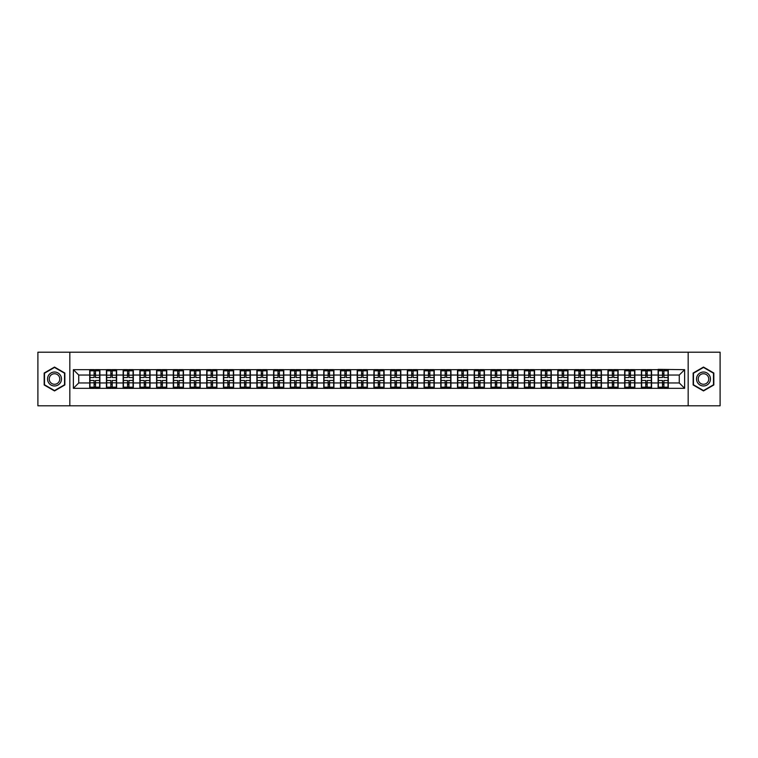 <?xml version="1.0" encoding="UTF-8"?>
<svg xmlns="http://www.w3.org/2000/svg" width="758" height="758" viewBox="0 0 758 758"><rect width="100%" height="100%" fill="white"/><g stroke="black" fill="none" stroke-linecap="round" stroke-linejoin="round"><path stroke-width="1.14" d="M688.169 405.795L720.1 405.795L720.1 352.205L688.169 352.205L688.169 405.795L69.831 405.795L69.831 352.205L37.9 352.205L37.9 405.795L69.831 405.795M688.169 352.205L69.831 352.205M679.272 382.961L679.272 375.039L668.291 375.039L668.291 382.961L679.272 382.961L684.626 388.323L684.626 369.677L658.105 369.354L658.105 375.039L651.567 375.039L651.567 382.961L658.105 382.961L658.105 375.039M684.626 388.323L73.374 388.323L73.374 369.677L89.709 369.677L89.709 375.039L78.728 375.039L78.728 382.961L89.709 382.961L89.709 375.039M658.105 369.677L89.709 369.677M658.105 382.961L658.105 388.323M651.567 382.961L651.567 388.323M651.567 369.677L651.567 375.039M634.853 382.961L641.391 382.961L641.391 375.039L634.853 375.039L634.853 388.323M641.391 382.961L641.391 388.323M641.391 369.677L641.391 375.039M634.853 369.677L634.853 375.039M618.13 382.961L624.668 382.961L624.668 375.039L618.13 375.039L618.13 388.323M624.668 382.961L624.668 388.323M624.668 369.677L624.668 375.039M618.13 369.677L618.13 375.039M601.416 382.961L607.954 382.961L607.954 375.039L601.416 375.039L601.416 388.323M607.954 382.961L607.954 388.323M607.954 369.677L607.954 375.039M601.416 369.677L601.416 375.039M584.702 382.961L591.24 382.961L591.24 375.039L584.702 375.039L584.702 388.323M591.24 382.961L591.24 388.323M591.24 369.677L591.24 375.039M584.702 369.677L584.702 375.039M567.979 382.961L574.517 382.961L574.517 375.039L567.979 375.039L567.979 388.323M574.517 382.961L574.517 388.323M574.517 369.677L574.517 375.039M567.979 369.677L567.979 375.039M551.265 382.961L557.803 382.961L557.803 375.039L551.265 375.039L551.265 388.323M557.803 382.961L557.803 388.323M557.803 369.677L557.803 375.039M551.265 369.677L551.265 375.039M534.551 382.961L541.089 382.961L541.089 375.039L534.551 375.039L534.551 388.323M541.089 382.961L541.089 388.323M541.089 369.677L541.089 375.039M534.551 369.677L534.551 375.039M517.828 382.961L524.365 382.961L524.365 375.039L517.828 375.039L517.828 388.323M524.365 382.961L524.365 388.323M524.365 369.677L524.365 375.039M517.828 369.677L517.828 375.039M501.114 382.961L507.652 382.961L507.652 375.039L501.114 375.039L501.114 388.323M507.652 382.961L507.652 388.323M507.652 369.677L507.652 375.039M501.114 369.677L501.114 375.039M484.39 382.961L490.928 382.961L490.928 375.039L484.39 375.039L484.39 388.323M490.928 382.961L490.928 388.323M490.928 369.677L490.928 375.039M484.39 369.677L484.39 375.039M467.677 382.961L474.214 382.961L474.214 375.039L467.677 375.039L467.677 388.323M474.214 382.961L474.214 388.323M474.214 369.677L474.214 375.039M467.677 369.677L467.677 375.039M450.963 382.961L457.5 382.961L457.5 375.039L450.963 375.039L450.963 388.323M457.5 382.961L457.5 388.323M457.5 369.677L457.5 375.039M450.963 369.677L450.963 375.039M434.239 382.961L440.777 382.961L440.777 375.039L434.239 375.039L434.239 388.323M440.777 382.961L440.777 388.323M440.777 369.677L440.777 375.039M434.239 369.677L434.239 375.039M417.525 382.961L424.063 382.961L424.063 375.039L417.525 375.039L417.525 388.323M424.063 382.961L424.063 388.323M424.063 369.677L424.063 375.039M417.525 369.677L417.525 375.039M400.811 382.961L407.349 382.961L407.349 375.039L400.811 375.039L400.811 388.323M407.349 382.961L407.349 388.323M407.349 369.677L407.349 375.039M400.811 369.677L400.811 375.039M384.088 382.961L390.626 382.961L390.626 375.039L384.088 375.039L384.088 388.323M390.626 382.961L390.626 388.323M390.626 369.677L390.626 375.039M384.088 369.677L384.088 375.039M367.374 382.961L373.912 382.961L373.912 375.039L367.374 375.039L367.374 388.323M373.912 382.961L373.912 388.323M373.912 369.677L373.912 375.039M367.374 369.677L367.374 375.039M350.651 382.961L357.189 382.961L357.189 375.039L350.651 375.039L350.651 388.323M357.189 382.961L357.189 388.323M357.189 369.677L357.189 375.039M350.651 369.677L350.651 375.039M333.937 382.961L340.475 382.961L340.475 375.039L333.937 375.039L333.937 388.323M340.475 382.961L340.475 388.323M340.475 369.677L340.475 375.039M333.937 369.677L333.937 375.039M317.223 382.961L323.761 382.961L323.761 375.039L317.223 375.039L317.223 388.323M323.761 382.961L323.761 388.323M323.761 369.677L323.761 375.039M317.223 369.677L317.223 375.039M300.5 382.961L307.037 382.961L307.037 375.039L300.5 375.039L300.5 388.323M307.037 382.961L307.037 388.323M307.037 369.677L307.037 375.039M300.5 369.677L300.5 375.039M283.786 382.961L290.323 382.961L290.323 375.039L283.786 375.039L283.786 388.323M290.323 382.961L290.323 388.323M290.323 369.677L290.323 375.039M283.786 369.677L283.786 375.039M267.072 382.961L273.61 382.961L273.61 375.039L267.072 375.039L267.072 388.323M273.61 382.961L273.61 388.323M273.61 369.677L273.61 375.039M267.072 369.677L267.072 375.039M250.348 382.961L256.886 382.961L256.886 375.039L250.348 375.039L250.348 388.323M256.886 382.961L256.886 388.323M256.886 369.677L256.886 375.039M250.348 369.677L250.348 375.039M233.635 382.961L240.172 382.961L240.172 375.039L233.635 375.039L233.635 388.323M240.172 382.961L240.172 388.323M240.172 369.677L240.172 375.039M233.635 369.677L233.635 375.039M216.911 382.961L223.449 382.961L223.449 375.039L216.911 375.039L216.911 388.323M223.449 382.961L223.449 388.323M223.449 369.677L223.449 375.039M216.911 369.677L216.911 375.039M200.197 382.961L206.735 382.961L206.735 375.039L200.197 375.039L200.197 388.323M206.735 382.961L206.735 388.323M206.735 369.677L206.735 375.039M200.197 369.677L200.197 375.039M183.483 382.961L190.021 382.961L190.021 375.039L183.483 375.039L183.483 388.323M190.021 382.961L190.021 388.323M190.021 369.677L190.021 375.039M183.483 369.677L183.483 375.039M166.76 382.961L173.298 382.961L173.298 375.039L166.76 375.039L166.76 388.323M173.298 382.961L173.298 388.323M173.298 369.677L173.298 375.039M166.76 369.677L166.76 375.039M150.046 382.961L156.584 382.961L156.584 375.039L150.046 375.039L150.046 388.323M156.584 382.961L156.584 388.323M156.584 369.677L156.584 375.039M150.046 369.677L150.046 375.039M133.332 382.961L139.87 382.961L139.87 375.039L133.332 375.039L133.332 388.323M139.87 382.961L139.87 388.323M139.87 369.677L139.87 375.039M133.332 369.677L133.332 375.039M116.609 382.961L123.147 382.961L123.147 375.039L116.609 375.039L116.609 388.323M123.147 382.961L123.147 388.323M123.147 369.677L123.147 375.039M116.609 369.677L116.609 375.039M99.895 382.961L106.433 382.961L106.433 375.039L99.895 375.039L99.895 388.323M106.433 382.961L106.433 388.323M106.433 369.677L106.433 375.039M99.895 369.677L99.895 375.039M89.709 382.961L89.709 388.323M78.728 382.961L73.374 388.323M73.374 369.677L78.728 375.039M668.291 382.961L668.291 388.323M668.291 369.677L668.291 375.039M684.626 369.677L679.272 375.039M54.51 367.061L44.172 373.031L44.172 384.969L54.51 390.939L64.847 384.969L64.847 373.031L54.51 367.061M693.153 384.969L703.49 390.939L713.828 384.969L713.828 373.031L703.49 367.061L693.153 373.031L693.153 384.969M89.984 375.201L94.106 375.201L94.106 369.62L89.984 369.62L89.984 380.45L94.106 380.45L94.106 382.799L95.499 382.79L95.499 380.45L99.63 380.45L99.63 369.62L95.499 369.62L95.499 370.804L99.63 370.804M94.106 373.647L95.499 373.647M95.499 370.965L94.106 370.965M89.984 377.55L94.106 377.55L94.106 375.201L95.499 375.21L95.499 377.55L99.63 377.55M89.984 370.804L94.106 370.804M94.106 387.035L95.499 387.035M94.106 384.353L95.499 384.353M89.984 388.38L94.106 388.38L94.106 387.196L89.984 387.196L89.984 388.38M89.984 380.45L89.984 382.799L94.106 382.799L94.106 387.196M89.984 382.799L89.984 387.196M99.63 380.45L99.63 388.38L95.499 388.38L95.499 387.196L99.63 387.196M99.63 382.799L95.499 382.799L95.499 387.196M99.63 375.201L95.499 375.201L95.499 370.804M106.698 375.201L110.829 375.201L110.829 369.62L106.698 369.62L106.698 380.45L110.829 380.45L110.829 382.799L112.222 382.79L112.222 380.45L116.344 380.45L116.344 369.62L112.222 369.62L112.222 370.804L116.344 370.804M110.829 373.647L112.222 373.647M112.222 370.965L110.829 370.965M106.698 377.55L110.829 377.55L110.829 375.201L112.222 375.21L112.222 377.55L116.344 377.55M106.698 370.804L110.829 370.804M110.829 387.035L112.222 387.035M110.829 384.353L112.222 384.353M106.698 388.38L110.829 388.38L110.829 387.196L106.698 387.196L106.698 388.38M106.698 380.45L106.698 382.799L110.829 382.799L110.829 387.196M106.698 382.799L106.698 387.196M116.344 380.45L116.344 388.38L112.222 388.38L112.222 387.196L116.344 387.196M116.344 382.799L112.222 382.799L112.222 387.196M116.344 375.201L112.222 375.201L112.222 370.804M123.412 375.201L127.543 375.201L127.543 369.62L123.412 369.62L123.412 380.45L127.543 380.45L127.543 382.799L128.936 382.79L128.936 380.45L133.057 380.45L133.057 369.62L128.936 369.62L128.936 370.804L133.057 370.804M127.543 373.647L128.936 373.647M128.936 370.965L127.543 370.965M123.412 377.55L127.543 377.55L127.543 375.201L128.936 375.21L128.936 377.55L133.057 377.55M123.412 370.804L127.543 370.804M127.543 387.035L128.936 387.035M127.543 384.353L128.936 384.353M123.412 388.38L127.543 388.38L127.543 387.196L123.412 387.196L123.412 388.38M123.412 380.45L123.412 382.799L127.543 382.799L127.543 387.196M123.412 382.799L123.412 387.196M133.057 380.45L133.057 388.38L128.936 388.38L128.936 387.196L133.057 387.196M133.057 382.799L128.936 382.799L128.936 387.196M133.057 375.201L128.936 375.201L128.936 370.804M140.135 375.201L144.257 375.201L144.257 369.62L140.135 369.62L140.135 380.45L144.257 380.45L144.257 382.799L145.65 382.79L145.65 380.45L149.781 380.45L149.781 369.62L145.65 369.62L145.65 370.804L149.781 370.804M144.257 373.647L145.65 373.647M145.65 370.965L144.257 370.965M140.135 377.55L144.257 377.55L144.257 375.201L145.65 375.21L145.65 377.55L149.781 377.55M140.135 370.804L144.257 370.804M144.257 387.035L145.65 387.035M144.257 384.353L145.65 384.353M140.135 388.38L144.257 388.38L144.257 387.196L140.135 387.196L140.135 388.38M140.135 380.45L140.135 382.799L144.257 382.799L144.257 387.196M140.135 382.799L140.135 387.196M149.781 380.45L149.781 388.38L145.65 388.38L145.65 387.196L149.781 387.196M149.781 382.799L145.65 382.799L145.65 387.196M149.781 375.201L145.65 375.201L145.65 370.804M156.849 375.201L160.98 375.201L160.98 369.62L156.849 369.62L156.849 380.45L160.98 380.45L160.98 382.799L162.373 382.79L162.373 380.45L166.495 380.45L166.495 369.62L162.373 369.62L162.373 370.804L166.495 370.804M160.98 373.647L162.373 373.647M162.373 370.965L160.98 370.965M156.849 377.55L160.98 377.55L160.98 375.201L162.373 375.21L162.373 377.55L166.495 377.55M156.849 370.804L160.98 370.804M160.98 387.035L162.373 387.035M160.98 384.353L162.373 384.353M156.849 388.38L160.98 388.38L160.98 387.196L156.849 387.196L156.849 388.38M156.849 380.45L156.849 382.799L160.98 382.799L160.98 387.196M156.849 382.799L156.849 387.196M166.495 380.45L166.495 388.38L162.373 388.38L162.373 387.196L166.495 387.196M166.495 382.799L162.373 382.799L162.373 387.196M166.495 375.201L162.373 375.201L162.373 370.804M173.573 375.201L177.694 375.201L177.694 369.62L173.573 369.62L173.573 380.45L177.694 380.45L177.694 382.799L179.087 382.79L179.087 380.45L183.209 380.45L183.209 369.62L179.087 369.62L179.087 370.804L183.209 370.804M177.694 373.647L179.087 373.647M179.087 370.965L177.694 370.965M173.573 377.55L177.694 377.55L177.694 375.201L179.087 375.21L179.087 377.55L183.209 377.55M173.573 370.804L177.694 370.804M177.694 387.035L179.087 387.035M177.694 384.353L179.087 384.353M173.573 388.38L177.694 388.38L177.694 387.196L173.573 387.196L173.573 388.38M173.573 380.45L173.573 382.799L177.694 382.799L177.694 387.196M173.573 382.799L173.573 387.196M183.209 380.45L183.209 388.38L179.087 388.38L179.087 387.196L183.209 387.196M183.209 382.799L179.087 382.799L179.087 387.196M183.209 375.201L179.087 375.201L179.087 370.804M60.545 375.513A6.964 6.964 0 0 0 51.023 372.964A6.964 6.964 0 0 0 48.474 382.487A6.964 6.964 0 0 0 57.996 385.036A6.964 6.964 0 0 0 60.545 375.513M59.077 376.366A5.278 5.278 0 0 0 51.876 374.433A5.278 5.278 0 0 0 49.943 381.634A5.278 5.278 0 0 0 57.144 383.567A5.278 5.278 0 0 0 59.077 376.366M54.51 390.569L44.495 384.789L44.495 373.211L54.51 367.431L64.534 373.211L64.534 384.789L54.51 390.569M709.526 375.513A6.964 6.964 0 0 0 700.004 372.964A6.964 6.964 0 0 0 697.455 382.487A6.964 6.964 0 0 0 706.977 385.036A6.964 6.964 0 0 0 709.526 375.513M708.057 376.366A5.278 5.278 0 0 0 700.856 374.433A5.278 5.278 0 0 0 698.923 381.634A5.278 5.278 0 0 0 706.124 383.567A5.278 5.278 0 0 0 708.057 376.366M703.49 390.569L693.466 384.789L693.466 373.211L703.49 367.431L713.505 373.211L713.505 384.789L703.49 390.569M190.286 375.201L194.408 375.201L194.408 369.62L190.286 369.62L190.286 380.45L194.408 380.45L194.408 382.799L195.801 382.79L195.801 380.45L199.932 380.45L199.932 369.62L195.801 369.62L195.801 370.804L199.932 370.804M194.408 373.647L195.801 373.647M195.801 370.965L194.408 370.965M190.286 377.55L194.408 377.55L194.408 375.201L195.801 375.21L195.801 377.55L199.932 377.55M190.286 370.804L194.408 370.804M194.408 387.035L195.801 387.035M194.408 384.353L195.801 384.353M190.286 388.38L194.408 388.38L194.408 387.196L190.286 387.196L190.286 388.38M190.286 380.45L190.286 382.799L194.408 382.799L194.408 387.196M190.286 382.799L190.286 387.196M199.932 380.45L199.932 388.38L195.801 388.38L195.801 387.196L199.932 387.196M199.932 382.799L195.801 382.799L195.801 387.196M199.932 375.201L195.801 375.201L195.801 370.804M207 375.201L211.131 375.201L211.131 369.62L207 369.62L207 380.45L211.131 380.45L211.131 382.799L212.524 382.79L212.524 380.45L216.646 380.45L216.646 369.62L212.524 369.62L212.524 370.804L216.646 370.804M211.131 373.647L212.524 373.647M212.524 370.965L211.131 370.965M207 377.55L211.131 377.55L211.131 375.201L212.524 375.21L212.524 377.55L216.646 377.55M207 370.804L211.131 370.804M211.131 387.035L212.524 387.035M211.131 384.353L212.524 384.353M207 388.38L211.131 388.38L211.131 387.196L207 387.196L207 388.38M207 380.45L207 382.799L211.131 382.799L211.131 387.196M207 382.799L207 387.196M216.646 380.45L216.646 388.38L212.524 388.38L212.524 387.196L216.646 387.196M216.646 382.799L212.524 382.799L212.524 387.196M216.646 375.201L212.524 375.201L212.524 370.804M223.724 375.201L227.845 375.201L227.845 369.62L223.724 369.62L223.724 380.45L227.845 380.45L227.845 382.799L229.238 382.79L229.238 380.45L233.369 380.45L233.369 369.62L229.238 369.62L229.238 370.804L233.369 370.804M227.845 373.647L229.238 373.647M229.238 370.965L227.845 370.965M223.724 377.55L227.845 377.55L227.845 375.201L229.238 375.21L229.238 377.55L233.369 377.55M223.724 370.804L227.845 370.804M227.845 387.035L229.238 387.035M227.845 384.353L229.238 384.353M223.724 388.38L227.845 388.38L227.845 387.196L223.724 387.196L223.724 388.38M223.724 380.45L223.724 382.799L227.845 382.799L227.845 387.196M223.724 382.799L223.724 387.196M233.369 380.45L233.369 388.38L229.238 388.38L229.238 387.196L233.369 387.196M233.369 382.799L229.238 382.799L229.238 387.196M233.369 375.201L229.238 375.201L229.238 370.804M240.438 375.201L244.559 375.201L244.559 369.62L240.438 369.62L240.438 380.45L244.559 380.45L244.559 382.799L245.962 382.79L245.962 380.45L250.083 380.45L250.083 369.62L245.962 369.62L245.962 370.804L250.083 370.804M244.559 373.647L245.962 373.647M245.962 370.965L244.559 370.965M240.438 377.55L244.559 377.55L244.559 375.201L245.962 375.21L245.962 377.55L250.083 377.55M240.438 370.804L244.559 370.804M244.559 387.035L245.962 387.035M244.559 384.353L245.962 384.353M240.438 388.38L244.559 388.38L244.559 387.196L240.438 387.196L240.438 388.38M240.438 380.45L240.438 382.799L244.559 382.799L244.559 387.196M240.438 382.799L240.438 387.196M250.083 380.45L250.083 388.38L245.962 388.38L245.962 387.196L250.083 387.196M250.083 382.799L245.962 382.799L245.962 387.196M250.083 375.201L245.962 375.201L245.962 370.804M257.151 375.201L261.283 375.201L261.283 369.62L257.151 369.62L257.151 380.45L261.283 380.45L261.283 382.799L262.675 382.79L262.675 380.45L266.797 380.45L266.797 369.62L262.675 369.62L262.675 370.804L266.797 370.804M261.283 373.647L262.675 373.647M262.675 370.965L261.283 370.965M257.151 377.55L261.283 377.55L261.283 375.201L262.675 375.21L262.675 377.55L266.797 377.55M257.151 370.804L261.283 370.804M261.283 387.035L262.675 387.035M261.283 384.353L262.675 384.353M257.151 388.38L261.283 388.38L261.283 387.196L257.151 387.196L257.151 388.38M257.151 380.45L257.151 382.799L261.283 382.799L261.283 387.196M257.151 382.799L257.151 387.196M266.797 380.45L266.797 388.38L262.675 388.38L262.675 387.196L266.797 387.196M266.797 382.799L262.675 382.799L262.675 387.196M266.797 375.201L262.675 375.201L262.675 370.804M273.875 375.201L277.996 375.201L277.996 369.62L273.875 369.62L273.875 380.45L277.996 380.45L277.996 382.799L279.389 382.79L279.389 380.45L283.52 380.45L283.52 369.62L279.389 369.62L279.389 370.804L283.52 370.804M277.996 373.647L279.389 373.647M279.389 370.965L277.996 370.965M273.875 377.55L277.996 377.55L277.996 375.201L279.389 375.21L279.389 377.55L283.52 377.55M273.875 370.804L277.996 370.804M277.996 387.035L279.389 387.035M277.996 384.353L279.389 384.353M273.875 388.38L277.996 388.38L277.996 387.196L273.875 387.196L273.875 388.38M273.875 380.45L273.875 382.799L277.996 382.799L277.996 387.196M273.875 382.799L273.875 387.196M283.52 380.45L283.52 388.38L279.389 388.38L279.389 387.196L283.52 387.196M283.52 382.799L279.389 382.799L279.389 387.196M283.52 375.201L279.389 375.201L279.389 370.804M290.589 375.201L294.72 375.201L294.72 369.62L290.589 369.62L290.589 380.45L294.72 380.45L294.72 382.799L296.113 382.79L296.113 380.45L300.234 380.45L300.234 369.62L296.113 369.62L296.113 370.804L300.234 370.804M294.72 373.647L296.113 373.647M296.113 370.965L294.72 370.965M290.589 377.55L294.72 377.55L294.72 375.201L296.113 375.21L296.113 377.55L300.234 377.55M290.589 370.804L294.72 370.804M294.72 387.035L296.113 387.035M294.72 384.353L296.113 384.353M290.589 388.38L294.72 388.38L294.72 387.196L290.589 387.196L290.589 388.38M290.589 380.45L290.589 382.799L294.72 382.799L294.72 387.196M290.589 382.799L290.589 387.196M300.234 380.45L300.234 388.38L296.113 388.38L296.113 387.196L300.234 387.196M300.234 382.799L296.113 382.799L296.113 387.196M300.234 375.201L296.113 375.201L296.113 370.804M307.312 375.201L311.434 375.201L311.434 369.62L307.312 369.62L307.312 380.45L311.434 380.45L311.434 382.799L312.827 382.79L312.827 380.45L316.948 380.45L316.948 369.62L312.827 369.62L312.827 370.804L316.948 370.804M311.434 373.647L312.827 373.647M312.827 370.965L311.434 370.965M307.312 377.55L311.434 377.55L311.434 375.201L312.827 375.21L312.827 377.55L316.948 377.55M307.312 370.804L311.434 370.804M311.434 387.035L312.827 387.035M311.434 384.353L312.827 384.353M307.312 388.38L311.434 388.38L311.434 387.196L307.312 387.196L307.312 388.38M307.312 380.45L307.312 382.799L311.434 382.799L311.434 387.196M307.312 382.799L307.312 387.196M316.948 380.45L316.948 388.38L312.827 388.38L312.827 387.196L316.948 387.196M316.948 382.799L312.827 382.799L312.827 387.196M316.948 375.201L312.827 375.201L312.827 370.804M324.026 375.201L328.148 375.201L328.148 369.62L324.026 369.62L324.026 380.45L328.148 380.45L328.148 382.799L329.541 382.79L329.541 380.45L333.672 380.45L333.672 369.62L329.541 369.62L329.541 370.804L333.672 370.804M328.148 373.647L329.541 373.647M329.541 370.965L328.148 370.965M324.026 377.55L328.148 377.55L328.148 375.201L329.541 375.21L329.541 377.55L333.672 377.55M324.026 370.804L328.148 370.804M328.148 387.035L329.541 387.035M328.148 384.353L329.541 384.353M324.026 388.38L328.148 388.38L328.148 387.196L324.026 387.196L324.026 388.38M324.026 380.45L324.026 382.799L328.148 382.799L328.148 387.196M324.026 382.799L324.026 387.196M333.672 380.45L333.672 388.38L329.541 388.38L329.541 387.196L333.672 387.196M333.672 382.799L329.541 382.799L329.541 387.196M333.672 375.201L329.541 375.201L329.541 370.804M340.74 375.201L344.871 375.201L344.871 369.62L340.74 369.62L340.74 380.45L344.871 380.45L344.871 382.799L346.264 382.79L346.264 380.45L350.386 380.45L350.386 369.62L346.264 369.62L346.264 370.804L350.386 370.804M344.871 373.647L346.264 373.647M346.264 370.965L344.871 370.965M340.74 377.55L344.871 377.55L344.871 375.201L346.264 375.21L346.264 377.55L350.386 377.55M340.74 370.804L344.871 370.804M344.871 387.035L346.264 387.035M344.871 384.353L346.264 384.353M340.74 388.38L344.871 388.38L344.871 387.196L340.74 387.196L340.74 388.38M340.74 380.45L340.74 382.799L344.871 382.799L344.871 387.196M340.74 382.799L340.74 387.196M350.386 380.45L350.386 388.38L346.264 388.38L346.264 387.196L350.386 387.196M350.386 382.799L346.264 382.799L346.264 387.196M350.386 375.201L346.264 375.201L346.264 370.804M357.463 375.201L361.585 375.201L361.585 369.62L357.463 369.62L357.463 380.45L361.585 380.45L361.585 382.799L362.978 382.79L362.978 380.45L367.109 380.45L367.109 369.62L362.978 369.62L362.978 370.804L367.109 370.804M361.585 373.647L362.978 373.647M362.978 370.965L361.585 370.965M357.463 377.55L361.585 377.55L361.585 375.201L362.978 375.21L362.978 377.55L367.109 377.55M357.463 370.804L361.585 370.804M361.585 387.035L362.978 387.035M361.585 384.353L362.978 384.353M357.463 388.38L361.585 388.38L361.585 387.196L357.463 387.196L357.463 388.38M357.463 380.45L357.463 382.799L361.585 382.799L361.585 387.196M357.463 382.799L357.463 387.196M367.109 380.45L367.109 388.38L362.978 388.38L362.978 387.196L367.109 387.196M367.109 382.799L362.978 382.799L362.978 387.196M367.109 375.201L362.978 375.201L362.978 370.804M374.177 375.201L378.299 375.201L378.299 369.62L374.177 369.62L374.177 380.45L378.299 380.45L378.299 382.799L379.701 382.79L379.701 380.45L383.823 380.45L383.823 369.62L379.701 369.62L379.701 370.804L383.823 370.804M378.299 373.647L379.701 373.647M379.701 370.965L378.299 370.965M374.177 377.55L378.299 377.55L378.299 375.201L379.701 375.21L379.701 377.55L383.823 377.55M374.177 370.804L378.299 370.804M378.299 387.035L379.701 387.035M378.299 384.353L379.701 384.353M374.177 388.38L378.299 388.38L378.299 387.196L374.177 387.196L374.177 388.38M374.177 380.45L374.177 382.799L378.299 382.799L378.299 387.196M374.177 382.799L374.177 387.196M383.823 380.45L383.823 388.38L379.701 388.38L379.701 387.196L383.823 387.196M383.823 382.799L379.701 382.799L379.701 387.196M383.823 375.201L379.701 375.201L379.701 370.804M390.891 375.201L395.022 375.201L395.022 369.62L390.891 369.62L390.891 380.45L395.022 380.45L395.022 382.799L396.415 382.79L396.415 380.45L400.537 380.45L400.537 369.62L396.415 369.62L396.415 370.804L400.537 370.804M395.022 373.647L396.415 373.647M396.415 370.965L395.022 370.965M390.891 377.55L395.022 377.55L395.022 375.201L396.415 375.21L396.415 377.55L400.537 377.55M390.891 370.804L395.022 370.804M395.022 387.035L396.415 387.035M395.022 384.353L396.415 384.353M390.891 388.38L395.022 388.38L395.022 387.196L390.891 387.196L390.891 388.38M390.891 380.45L390.891 382.799L395.022 382.799L395.022 387.196M390.891 382.799L390.891 387.196M400.537 380.45L400.537 388.38L396.415 388.38L396.415 387.196L400.537 387.196M400.537 382.799L396.415 382.799L396.415 387.196M400.537 375.201L396.415 375.201L396.415 370.804M407.615 375.201L411.736 375.201L411.736 369.62L407.615 369.62L407.615 380.45L411.736 380.45L411.736 382.799L413.129 382.79L413.129 380.45L417.26 380.45L417.26 369.62L413.129 369.62L413.129 370.804L417.26 370.804M411.736 373.647L413.129 373.647M413.129 370.965L411.736 370.965M407.615 377.55L411.736 377.55L411.736 375.201L413.129 375.21L413.129 377.55L417.26 377.55M407.615 370.804L411.736 370.804M411.736 387.035L413.129 387.035M411.736 384.353L413.129 384.353M407.615 388.38L411.736 388.38L411.736 387.196L407.615 387.196L407.615 388.38M407.615 380.45L407.615 382.799L411.736 382.799L411.736 387.196M407.615 382.799L407.615 387.196M417.26 380.45L417.26 388.38L413.129 388.38L413.129 387.196L417.26 387.196M417.26 382.799L413.129 382.799L413.129 387.196M417.26 375.201L413.129 375.201L413.129 370.804M424.328 375.201L428.459 375.201L428.459 369.62L424.328 369.62L424.328 380.45L428.459 380.45L428.459 382.799L429.852 382.79L429.852 380.45L433.974 380.45L433.974 369.62L429.852 369.62L429.852 370.804L433.974 370.804M428.459 373.647L429.852 373.647M429.852 370.965L428.459 370.965M424.328 377.55L428.459 377.55L428.459 375.201L429.852 375.21L429.852 377.55L433.974 377.55M424.328 370.804L428.459 370.804M428.459 387.035L429.852 387.035M428.459 384.353L429.852 384.353M424.328 388.38L428.459 388.38L428.459 387.196L424.328 387.196L424.328 388.38M424.328 380.45L424.328 382.799L428.459 382.799L428.459 387.196M424.328 382.799L424.328 387.196M433.974 380.45L433.974 388.38L429.852 388.38L429.852 387.196L433.974 387.196M433.974 382.799L429.852 382.799L429.852 387.196M433.974 375.201L429.852 375.201L429.852 370.804M441.052 375.201L445.173 375.201L445.173 369.62L441.052 369.62L441.052 380.45L445.173 380.45L445.173 382.799L446.566 382.79L446.566 380.45L450.688 380.45L450.688 369.62L446.566 369.62L446.566 370.804L450.688 370.804M445.173 373.647L446.566 373.647M446.566 370.965L445.173 370.965M441.052 377.55L445.173 377.55L445.173 375.201L446.566 375.21L446.566 377.55L450.688 377.55M441.052 370.804L445.173 370.804M445.173 387.035L446.566 387.035M445.173 384.353L446.566 384.353M441.052 388.38L445.173 388.38L445.173 387.196L441.052 387.196L441.052 388.38M441.052 380.45L441.052 382.799L445.173 382.799L445.173 387.196M441.052 382.799L441.052 387.196M450.688 380.45L450.688 388.38L446.566 388.38L446.566 387.196L450.688 387.196M450.688 382.799L446.566 382.799L446.566 387.196M450.688 375.201L446.566 375.201L446.566 370.804M457.766 375.201L461.887 375.201L461.887 369.62L457.766 369.62L457.766 380.45L461.887 380.45L461.887 382.799L463.28 382.79L463.28 380.45L467.411 380.45L467.411 369.62L463.28 369.62L463.28 370.804L467.411 370.804M461.887 373.647L463.28 373.647M463.28 370.965L461.887 370.965M457.766 377.55L461.887 377.55L461.887 375.201L463.28 375.21L463.28 377.55L467.411 377.55M457.766 370.804L461.887 370.804M461.887 387.035L463.28 387.035M461.887 384.353L463.28 384.353M457.766 388.38L461.887 388.38L461.887 387.196L457.766 387.196L457.766 388.38M457.766 380.45L457.766 382.799L461.887 382.799L461.887 387.196M457.766 382.799L457.766 387.196M467.411 380.45L467.411 388.38L463.28 388.38L463.28 387.196L467.411 387.196M467.411 382.799L463.28 382.799L463.28 387.196M467.411 375.201L463.28 375.201L463.28 370.804M474.48 375.201L478.611 375.201L478.611 369.62L474.48 369.62L474.48 380.45L478.611 380.45L478.611 382.799L480.004 382.79L480.004 380.45L484.125 380.45L484.125 369.62L480.004 369.62L480.004 370.804L484.125 370.804M478.611 373.647L480.004 373.647M480.004 370.965L478.611 370.965M474.48 377.55L478.611 377.55L478.611 375.201L480.004 375.21L480.004 377.55L484.125 377.55M474.48 370.804L478.611 370.804M478.611 387.035L480.004 387.035M478.611 384.353L480.004 384.353M474.48 388.38L478.611 388.38L478.611 387.196L474.48 387.196L474.48 388.38M474.48 380.45L474.48 382.799L478.611 382.799L478.611 387.196M474.48 382.799L474.48 387.196M484.125 380.45L484.125 388.38L480.004 388.38L480.004 387.196L484.125 387.196M484.125 382.799L480.004 382.799L480.004 387.196M484.125 375.201L480.004 375.201L480.004 370.804M491.203 375.201L495.325 375.201L495.325 369.62L491.203 369.62L491.203 380.45L495.325 380.45L495.325 382.799L496.717 382.79L496.717 380.45L500.849 380.45L500.849 369.62L496.717 369.62L496.717 370.804L500.849 370.804M495.325 373.647L496.717 373.647M496.717 370.965L495.325 370.965M491.203 377.55L495.325 377.55L495.325 375.201L496.717 375.21L496.717 377.55L500.849 377.55M491.203 370.804L495.325 370.804M495.325 387.035L496.717 387.035M495.325 384.353L496.717 384.353M491.203 388.38L495.325 388.38L495.325 387.196L491.203 387.196L491.203 388.38M491.203 380.45L491.203 382.799L495.325 382.799L495.325 387.196M491.203 382.799L491.203 387.196M500.849 380.45L500.849 388.38L496.717 388.38L496.717 387.196L500.849 387.196M500.849 382.799L496.717 382.799L496.717 387.196M500.849 375.201L496.717 375.201L496.717 370.804M507.917 375.201L512.038 375.201L512.038 369.62L507.917 369.62L507.917 380.45L512.038 380.45L512.038 382.799L513.441 382.79L513.441 380.45L517.562 380.45L517.562 369.62L513.441 369.62L513.441 370.804L517.562 370.804M512.038 373.647L513.441 373.647M513.441 370.965L512.038 370.965M507.917 377.55L512.038 377.55L512.038 375.201L513.441 375.21L513.441 377.55L517.562 377.55M507.917 370.804L512.038 370.804M512.038 387.035L513.441 387.035M512.038 384.353L513.441 384.353M507.917 388.38L512.038 388.38L512.038 387.196L507.917 387.196L507.917 388.38M507.917 380.45L507.917 382.799L512.038 382.799L512.038 387.196M507.917 382.799L507.917 387.196M517.562 380.45L517.562 388.38L513.441 388.38L513.441 387.196L517.562 387.196M517.562 382.799L513.441 382.799L513.441 387.196M517.562 375.201L513.441 375.201L513.441 370.804M524.631 375.201L528.762 375.201L528.762 369.62L524.631 369.62L524.631 380.45L528.762 380.45L528.762 382.799L530.155 382.79L530.155 380.45L534.276 380.45L534.276 369.62L530.155 369.62L530.155 370.804L534.276 370.804M528.762 373.647L530.155 373.647M530.155 370.965L528.762 370.965M524.631 377.55L528.762 377.55L528.762 375.201L530.155 375.21L530.155 377.55L534.276 377.55M524.631 370.804L528.762 370.804M528.762 387.035L530.155 387.035M528.762 384.353L530.155 384.353M524.631 388.38L528.762 388.38L528.762 387.196L524.631 387.196L524.631 388.38M524.631 380.45L524.631 382.799L528.762 382.799L528.762 387.196M524.631 382.799L524.631 387.196M534.276 380.45L534.276 388.38L530.155 388.38L530.155 387.196L534.276 387.196M534.276 382.799L530.155 382.799L530.155 387.196M534.276 375.201L530.155 375.201L530.155 370.804M541.354 375.201L545.476 375.201L545.476 369.62L541.354 369.62L541.354 380.45L545.476 380.45L545.476 382.799L546.869 382.79L546.869 380.45L551 380.45L551 369.62L546.869 369.62L546.869 370.804L551 370.804M545.476 373.647L546.869 373.647M546.869 370.965L545.476 370.965M541.354 377.55L545.476 377.55L545.476 375.201L546.869 375.21L546.869 377.55L551 377.55M541.354 370.804L545.476 370.804M545.476 387.035L546.869 387.035M545.476 384.353L546.869 384.353M541.354 388.38L545.476 388.38L545.476 387.196L541.354 387.196L541.354 388.38M541.354 380.45L541.354 382.799L545.476 382.799L545.476 387.196M541.354 382.799L541.354 387.196M551 380.45L551 388.38L546.869 388.38L546.869 387.196L551 387.196M551 382.799L546.869 382.799L546.869 387.196M551 375.201L546.869 375.201L546.869 370.804M558.068 375.201L562.199 375.201L562.199 369.62L558.068 369.62L558.068 380.45L562.199 380.45L562.199 382.799L563.592 382.79L563.592 380.45L567.714 380.45L567.714 369.62L563.592 369.62L563.592 370.804L567.714 370.804M562.199 373.647L563.592 373.647M563.592 370.965L562.199 370.965M558.068 377.55L562.199 377.55L562.199 375.201L563.592 375.21L563.592 377.55L567.714 377.55M558.068 370.804L562.199 370.804M562.199 387.035L563.592 387.035M562.199 384.353L563.592 384.353M558.068 388.38L562.199 388.38L562.199 387.196L558.068 387.196L558.068 388.38M558.068 380.45L558.068 382.799L562.199 382.799L562.199 387.196M558.068 382.799L558.068 387.196M567.714 380.45L567.714 388.38L563.592 388.38L563.592 387.196L567.714 387.196M567.714 382.799L563.592 382.799L563.592 387.196M567.714 375.201L563.592 375.201L563.592 370.804M574.791 375.201L578.913 375.201L578.913 369.62L574.791 369.62L574.791 380.45L578.913 380.45L578.913 382.799L580.306 382.79L580.306 380.45L584.427 380.45L584.427 369.62L580.306 369.62L580.306 370.804L584.427 370.804M578.913 373.647L580.306 373.647M580.306 370.965L578.913 370.965M574.791 377.55L578.913 377.55L578.913 375.201L580.306 375.21L580.306 377.55L584.427 377.55M574.791 370.804L578.913 370.804M578.913 387.035L580.306 387.035M578.913 384.353L580.306 384.353M574.791 388.38L578.913 388.38L578.913 387.196L574.791 387.196L574.791 388.38M574.791 380.45L574.791 382.799L578.913 382.799L578.913 387.196M574.791 382.799L574.791 387.196M584.427 380.45L584.427 388.38L580.306 388.38L580.306 387.196L584.427 387.196M584.427 382.799L580.306 382.799L580.306 387.196M584.427 375.201L580.306 375.201L580.306 370.804M591.505 375.201L595.627 375.201L595.627 369.62L591.505 369.62L591.505 380.45L595.627 380.45L595.627 382.799L597.02 382.79L597.02 380.45L601.151 380.45L601.151 369.62L597.02 369.62L597.02 370.804L601.151 370.804M595.627 373.647L597.02 373.647M597.02 370.965L595.627 370.965M591.505 377.55L595.627 377.55L595.627 375.201L597.02 375.21L597.02 377.55L601.151 377.55M591.505 370.804L595.627 370.804M595.627 387.035L597.02 387.035M595.627 384.353L597.02 384.353M591.505 388.38L595.627 388.38L595.627 387.196L591.505 387.196L591.505 388.38M591.505 380.45L591.505 382.799L595.627 382.799L595.627 387.196M591.505 382.799L591.505 387.196M601.151 380.45L601.151 388.38L597.02 388.38L597.02 387.196L601.151 387.196M601.151 382.799L597.02 382.799L597.02 387.196M601.151 375.201L597.02 375.201L597.02 370.804M608.219 375.201L612.35 375.201L612.35 369.62L608.219 369.62L608.219 380.45L612.35 380.45L612.35 382.799L613.743 382.79L613.743 380.45L617.865 380.45L617.865 369.62L613.743 369.62L613.743 370.804L617.865 370.804M612.35 373.647L613.743 373.647M613.743 370.965L612.35 370.965M608.219 377.55L612.35 377.55L612.35 375.201L613.743 375.21L613.743 377.55L617.865 377.55M608.219 370.804L612.35 370.804M612.35 387.035L613.743 387.035M612.35 384.353L613.743 384.353M608.219 388.38L612.35 388.38L612.35 387.196L608.219 387.196L608.219 388.38M608.219 380.45L608.219 382.799L612.35 382.799L612.35 387.196M608.219 382.799L608.219 387.196M617.865 380.45L617.865 388.38L613.743 388.38L613.743 387.196L617.865 387.196M617.865 382.799L613.743 382.799L613.743 387.196M617.865 375.201L613.743 375.201L613.743 370.804M624.943 375.201L629.064 375.201L629.064 369.62L624.943 369.62L624.943 380.45L629.064 380.45L629.064 382.799L630.457 382.79L630.457 380.45L634.588 380.45L634.588 369.62L630.457 369.62L630.457 370.804L634.588 370.804M629.064 373.647L630.457 373.647M630.457 370.965L629.064 370.965M624.943 377.55L629.064 377.55L629.064 375.201L630.457 375.21L630.457 377.55L634.588 377.55M624.943 370.804L629.064 370.804M629.064 387.035L630.457 387.035M629.064 384.353L630.457 384.353M624.943 388.38L629.064 388.38L629.064 387.196L624.943 387.196L624.943 388.38M624.943 380.45L624.943 382.799L629.064 382.799L629.064 387.196M624.943 382.799L624.943 387.196M634.588 380.45L634.588 388.38L630.457 388.38L630.457 387.196L634.588 387.196M634.588 382.799L630.457 382.799L630.457 387.196M634.588 375.201L630.457 375.201L630.457 370.804M641.656 375.201L645.778 375.201L645.778 369.62L641.656 369.62L641.656 380.45L645.778 380.45L645.778 382.799L647.171 382.79L647.171 380.45L651.302 380.45L651.302 369.62L647.171 369.62L647.171 370.804L651.302 370.804M645.778 373.647L647.171 373.647M647.171 370.965L645.778 370.965M641.656 377.55L645.778 377.55L645.778 375.201L647.171 375.21L647.171 377.55L651.302 377.55M641.656 370.804L645.778 370.804M645.778 387.035L647.171 387.035M645.778 384.353L647.171 384.353M641.656 388.38L645.778 388.38L645.778 387.196L641.656 387.196L641.656 388.38M641.656 380.45L641.656 382.799L645.778 382.799L645.778 387.196M641.656 382.799L641.656 387.196M651.302 380.45L651.302 388.38L647.171 388.38L647.171 387.196L651.302 387.196M651.302 382.799L647.171 382.799L647.171 387.196M651.302 375.201L647.171 375.201L647.171 370.804M658.37 375.201L662.501 375.201L662.501 369.62L658.37 369.62L658.37 380.45L662.501 380.45L662.501 382.799L663.894 382.79L663.894 380.45L668.016 380.45L668.016 369.62L663.894 369.62L663.894 370.804L668.016 370.804M662.501 373.647L663.894 373.647M663.894 370.965L662.501 370.965M658.37 377.55L662.501 377.55L662.501 375.201L663.894 375.21L663.894 377.55L668.016 377.55M658.37 370.804L662.501 370.804M662.501 387.035L663.894 387.035M662.501 384.353L663.894 384.353M658.37 388.38L662.501 388.38L662.501 387.196L658.37 387.196L658.37 388.38M658.37 380.45L658.37 382.799L662.501 382.799L662.501 387.196M658.37 382.799L658.37 387.196M668.016 380.45L668.016 388.38L663.894 388.38L663.894 387.196L668.016 387.196M668.016 382.799L663.894 382.799L663.894 387.196M668.016 375.201L663.894 375.201L663.894 370.804"/></g></svg>
